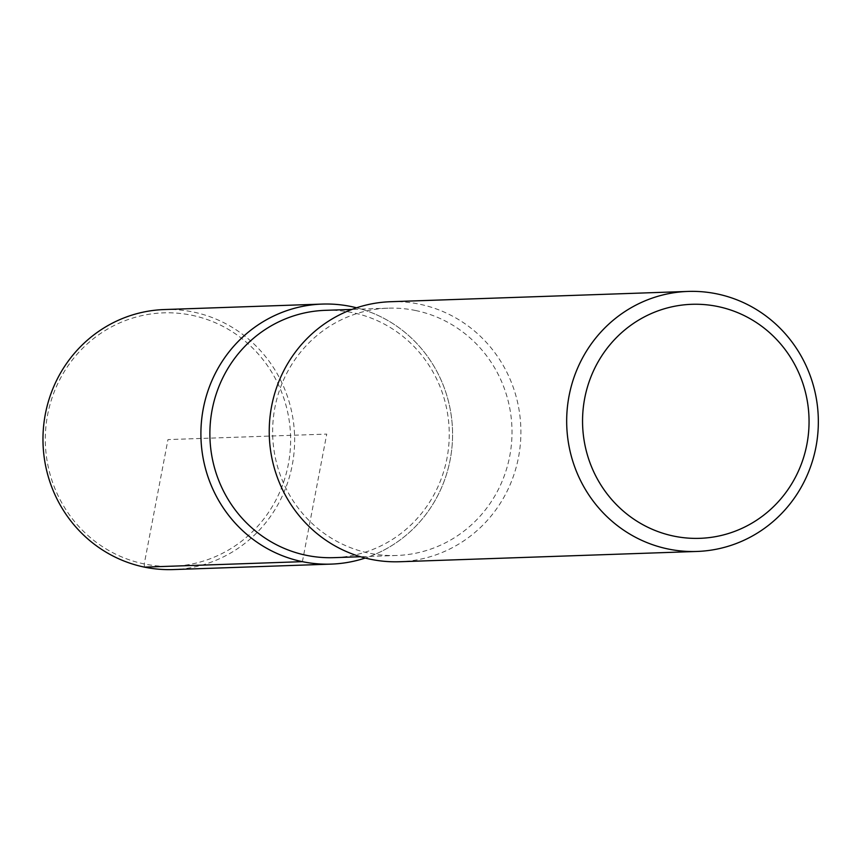 <?xml version="1.0" encoding="UTF-8"?>
<svg xmlns="http://www.w3.org/2000/svg" width="861" height="861" viewBox="0 0 861 861"><rect width="100%" height="100%" fill="white"/><g stroke="black" fill="none" stroke-linecap="round" stroke-linejoin="round"><path stroke-width="0.65" stroke-dasharray="4.3 3.23" d="M325.275 310.337A123.736 119.679 -92 0 1 352.709 312.661A123.736 119.679 -92 0 1 448.882 444.061A123.736 119.679 -92 0 1 333.928 557.648M356.572 307.797A130.086 125.835 -92 0 1 452.499 429.747A130.086 125.835 -92 0 1 365.236 558.036A130.086 125.835 -92 0 0 452.499 429.747A130.086 125.835 -92 0 0 356.572 307.797M415.465 310.487A123.736 119.679 -92 0 1 511.638 441.887A123.736 119.679 -92 0 1 396.684 555.485A123.736 119.679 -92 0 1 272.711 436.01A123.736 119.679 -92 0 1 388.042 308.173A123.736 119.679 -92 0 1 415.465 310.487M390.56 301.716A130.086 125.835 -92 0 1 419.404 304.159A130.086 125.835 -92 0 1 520.507 442.306A130.086 125.835 -92 0 1 399.644 561.738M164.3 309.551A130.086 125.835 -92 0 1 193.144 311.994A130.086 125.835 -92 0 1 294.247 450.142A130.086 125.835 -92 0 1 173.384 569.573M191.691 315.234A126.815 122.66 -92 0 1 260.334 523.251A126.815 122.66 -92 0 1 51.886 480.287A126.815 122.66 -92 0 1 191.691 315.234M144.465 567.13L144.25 563.944L167.97 439.594L326.739 434.095L302.405 561.663M396.598 555.485L360.511 556.733M388.042 308.173L351.955 309.422"/><path stroke-width="1.29" d="M333.928 557.648A123.736 119.679 -92 0 1 209.955 438.184A123.736 119.679 -92 0 1 325.275 310.337L351.955 309.422M351.073 306.527A130.086 125.835 -92 0 1 356.572 307.797A130.086 125.835 -92 0 0 351.073 306.527A130.086 125.835 -92 0 0 201.119 441.359A130.086 125.835 -92 0 0 365.236 558.036A130.086 125.835 -92 0 1 331.324 564.106A130.086 125.835 -92 0 1 200.979 438.497A130.086 125.835 -92 0 1 322.229 304.084A130.086 125.835 -92 0 1 351.073 306.527M399.644 561.738A130.086 125.835 -92 0 1 269.31 436.129A130.086 125.835 -92 0 1 390.56 301.716L688.004 291.427A130.086 125.835 -92 0 1 716.847 293.87A130.086 125.835 -92 0 1 817.95 432.018A130.086 125.835 -92 0 1 697.087 551.449A130.086 125.835 -92 0 1 566.753 425.84A130.086 125.835 -92 0 1 688.004 291.427M717.708 306.505A117.085 113.254 -92 0 1 781.088 498.562A117.085 113.254 -92 0 1 588.623 458.891A117.085 113.254 -92 0 1 717.708 306.505M173.384 569.573A130.086 125.835 -92 0 1 43.05 443.964A130.086 125.835 -92 0 1 164.3 309.551L322.24 304.084M302.405 561.663L144.465 567.13M360.511 556.733L333.842 557.659M697.012 551.449L399.569 561.749M331.237 564.106L173.309 569.573"/></g></svg>
